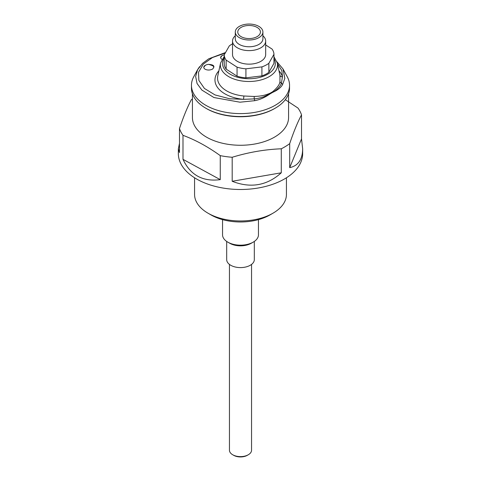 <?xml version="1.0" encoding="UTF-8"?>
<svg xmlns="http://www.w3.org/2000/svg" width="481" height="481" viewBox="0 0 481 481"><rect width="100%" height="100%" fill="white"/><g stroke="black" fill="none" stroke-linecap="round" stroke-linejoin="round"><path stroke-width="0.72" d="M229.449 264.412L229.449 450.24A11.051 6.379 0 0 0 232.684 454.749A11.051 6.379 0 0 0 248.316 454.749A11.051 6.379 0 0 0 251.16 451.924A11.051 6.379 0 0 0 251.551 450.24L251.551 264.412M233.664 455.315L232.684 454.749L233.664 455.315A9.668 5.58 0 0 0 247.336 455.315L248.316 454.749M226.689 241.438L226.689 259.626A13.811 7.973 0 0 0 230.73 265.265A13.811 7.973 0 0 0 245.785 266.991A13.811 7.973 0 0 0 254.311 259.626L254.311 241.438M235.281 32.023L235.281 38.793A13.811 7.973 0 0 0 243.458 46.074A13.811 7.973 0 0 0 258.315 44.733A13.811 7.973 0 0 0 262.909 38.793L262.909 32.023A13.811 7.973 0 0 0 249.098 24.05A13.811 7.973 0 0 0 235.281 32.023A13.811 7.973 0 0 0 243.458 39.304A13.811 7.973 0 0 0 258.315 37.963A13.811 7.973 0 0 0 262.909 32.023M235.281 35.756A16.576 9.572 0 0 0 232.521 41.047A16.576 9.572 0 0 0 242.334 49.783A16.576 9.572 0 0 0 260.155 48.178A16.576 9.572 0 0 0 265.668 41.047A16.576 9.572 0 0 0 262.909 35.756M256.656 36.893A11.328 6.542 0 0 0 260.419 32.023A11.328 6.542 0 0 0 249.098 25.487A11.328 6.542 0 0 0 237.77 32.023A11.328 6.542 0 0 0 244.474 37.993A11.328 6.542 0 0 0 256.656 36.893M226.154 69.138L237.055 76.166A24.862 14.358 180 0 0 245.923 77.844L245.923 68.819A24.862 14.358 180 0 1 237.055 67.142L226.154 60.113L226.154 69.138A24.862 14.358 180 0 1 224.236 63.865L224.236 54.846L229.323 45.875A24.862 14.358 180 0 1 232.521 43.885M226.154 60.113A24.862 14.358 180 0 1 224.236 54.846M237.055 76.166L237.055 67.142M265.668 44.943L272.036 49.05A24.862 14.358 180 0 1 273.954 54.323L268.867 63.288L268.867 72.312A24.862 14.358 180 0 1 261.917 75.902L261.917 66.883L245.923 68.819M268.867 63.288A24.862 14.358 180 0 1 261.917 66.883M268.867 72.312L273.954 63.342L273.954 54.323M245.923 77.844L261.917 75.902M232.521 41.047L232.521 54.581A16.576 9.572 0 0 0 242.334 63.318A16.576 9.572 0 0 0 260.155 61.712A16.576 9.572 0 0 0 265.668 54.581L265.668 41.047M272.535 91.817L270.1 93.218A2.76 1.575 -114.1 0 0 270.196 93.801L272.691 92.358A2.76 1.599 -126 0 1 272.535 91.817C277.284 87.789 279.762 84.385 279.966 81.614A2.76 2.086 13.5 0 0 281.409 83.243A2.76 2.146 31 0 1 282.575 84.59C280.934 87.584 277.639 90.175 272.691 92.358C275.89 90.759 280.459 86.484 281.409 83.243L282.449 76.816A2.76 2.225 -15.8 0 1 279.99 75.463M225.246 53.06L212.482 57.528L203.319 64.099L198.503 72.246L198.869 80.435L204.419 88.444L215.007 94.919L229.726 98.785L243.446 99.333L254.287 98.9C256.944 98.677 260.059 97.986 263.63 96.813L270.196 93.801C265.115 97.402 259.95 99.699 254.696 100.685L239.995 102.2L213.949 97.541L201.876 90.073L197.06 83.508L195.659 76.503L197.631 69.625L199.543 66.715M218.879 70.845A33.965 19.607 0 0 0 243.446 99.333A2.76 0.367 95.4 0 0 243.861 96.002L254.227 96.471A2.76 0.481 -91.1 0 0 254.287 98.9A2.76 0.715 78.4 0 1 254.696 100.685M279.966 81.614L279.936 75.301M254.227 96.471C260.185 96.2 264.31 95.677 270.1 93.218M278.986 70.845A33.965 19.607 0 0 1 282.449 76.816L281.866 70.647L277.405 63.582M276.96 61.821L282.996 68.939L284.83 78.373L282.575 84.59M205.207 65.296C203.331 66.655 203.295 67.971 205.104 69.228C207.515 70.346 209.999 70.298 212.554 69.084C215.284 66.192 213.811 64.61 208.135 64.352M205.267 65.398L203.89 67.106C203.517 68.152 203.691 64.755 208.64 64.358C212.704 65.536 214.328 66.45 213.516 67.106L213.516 67.087M222.444 55.357C220.268 56.638 220.082 57.954 221.879 59.319L221.975 59.373M197.673 69.547L193.723 76.792A49.038 28.313 0 0 0 191.462 85.293A49.038 28.313 0 0 0 221.735 111.448A49.038 28.313 0 0 0 275.174 105.309A49.038 28.313 0 0 0 286.965 94.342A49.038 28.313 0 0 0 289.538 85.293A49.038 28.313 0 0 0 287.277 76.792L283.038 69.023M191.462 85.293L191.462 88.191A49.038 28.313 0 0 0 205.826 108.213A49.038 28.313 0 0 0 275.174 108.213L275.174 108.213A49.038 28.313 0 0 0 289.538 88.191L289.538 85.293M274.489 108.61L275.174 108.213L274.489 108.61A48.07 27.754 0 0 0 274.495 108.61A48.07 27.754 0 0 1 206.511 108.61L205.826 108.213M192.43 93.789L192.43 117.514A48.07 27.754 0 0 0 229.407 144.516A48.07 27.754 0 0 0 274.489 137.139A48.07 27.754 0 0 0 288.57 117.514L288.57 93.789M222.541 219.631L222.541 234.812A17.959 10.366 0 0 0 227.802 242.141L229.756 243.272A15.194 8.772 0 0 0 251.244 243.272L253.198 242.141A17.959 10.366 0 0 0 257.822 237.548A17.959 10.366 0 0 0 258.459 234.812L258.459 219.631M227.802 242.141A17.959 10.366 0 0 0 253.198 242.141M194.571 177.79L194.571 194.456A45.929 26.515 0 0 0 208.026 213.203L211.003 214.923A41.715 24.086 0 0 0 230.868 221.326A41.715 24.086 0 0 0 269.997 214.923L272.974 213.203A45.929 26.515 0 0 0 286.429 194.456L286.429 177.79M208.026 213.203A45.929 26.515 0 0 0 229.9 220.256A45.929 26.515 0 0 0 272.974 213.203M178.343 148.851L178.343 153.607A62.157 35.889 0 0 0 226.154 188.522A62.157 35.889 0 0 0 302.657 153.607L302.657 148.851L301.521 138.865L301.521 114.857C297.577 122.282 293.632 131.878 289.688 143.645A62.157 35.889 180 0 1 281.277 148.791C264.911 149.447 248.551 152.273 232.185 157.269A62.157 35.889 180 0 1 226.154 156.62A62.157 35.889 180 0 1 220.256 155.634C207.834 146.693 195.418 139.923 182.996 135.329A62.157 35.889 180 0 1 179.479 128.547L179.479 152.555L178.343 148.851L179.479 143.338M220.256 179.641L182.996 159.337C190.392 175.156 202.814 181.92 220.256 179.641L220.256 155.634M281.277 172.799L232.185 181.277C250.649 188.474 267.009 185.648 281.277 172.799L281.277 148.791M301.521 138.865L289.688 167.653C298.196 165.801 302.519 159.53 302.657 148.851M285.311 99.693L298.004 108.075A62.157 35.889 180 0 1 301.521 114.857M289.688 167.653L289.688 143.645M232.185 181.277L232.185 157.269M182.996 159.337L182.996 135.329M192.43 98.948A62.157 35.889 180 0 0 191.312 99.765C187.368 107.185 183.423 116.781 179.479 128.547M280.08 75.866L277.266 62.945A28.553 16.486 180 0 1 269.126 76.659A28.553 16.486 180 0 1 236.375 79.81A28.553 16.486 180 0 1 220.599 62.945L217.791 75.86A31.391 18.122 0 0 0 243.861 96.002M224.236 58.159A26.377 15.23 0 0 0 234.65 76.317A26.377 15.23 0 0 0 267.586 74.278A26.377 15.23 0 0 0 273.954 58.688M277.266 62.945L273.954 56.782M224.236 56.433L220.599 62.945M197.643 69.631L202.663 63.294L208.718 58.814L225.559 52.513M224.326 54.69L221.831 55.772L220.863 57.293"/></g></svg>
